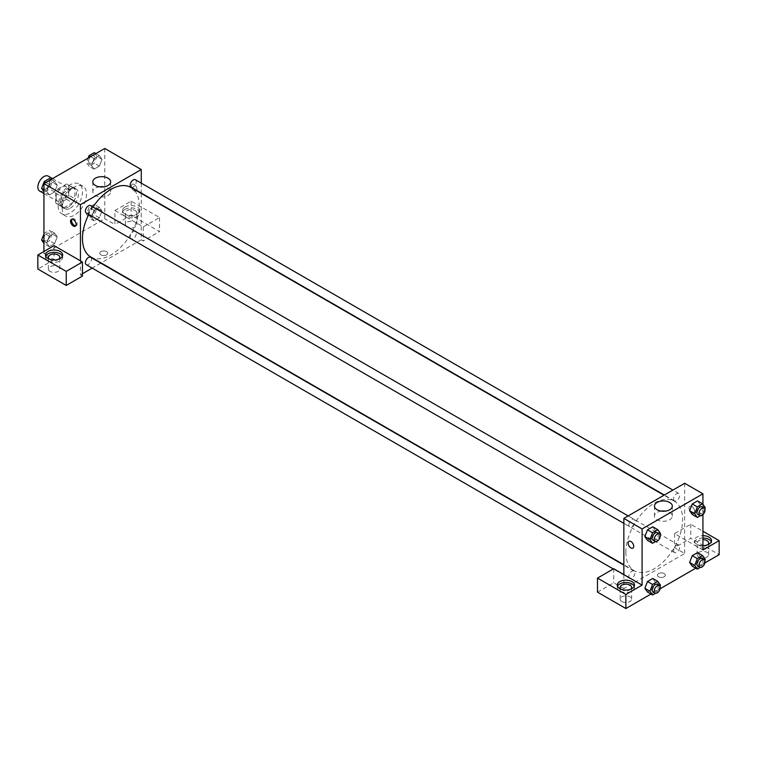 <?xml version="1.0" encoding="UTF-8"?>
<svg xmlns="http://www.w3.org/2000/svg" width="757" height="757" viewBox="0 0 757 757"><rect width="100%" height="100%" fill="white"/><g stroke="black" fill="none" stroke-linecap="round" stroke-linejoin="round"><path stroke-width="0.57" stroke-dasharray="3.79 2.84" d="M39.629 191.038A8.601 4.968 120 0 0 48.23 186.071A8.601 4.968 120 0 0 48.23 176.135M56.103 197.634A8.601 4.968 120 0 0 57.882 201.57A8.601 4.968 120 0 0 66.484 196.602A8.601 4.968 120 0 0 66.484 186.667A8.601 4.968 120 0 0 59.85 188.976A8.601 4.968 120 0 0 56.103 197.634M57.911 188.976L66.446 184.046A11.1 6.406 120 0 1 67.733 184.5A11.1 6.406 120 0 1 68.773 185.389L68.773 195.24A11.1 6.406 120 0 1 66.446 199.261L57.911 204.191A11.1 6.406 120 0 1 56.633 203.737A11.1 6.406 120 0 1 55.592 202.848L55.592 192.997A11.1 6.406 120 0 1 57.911 188.976L63.995 192.486L72.53 187.556L66.446 184.046M66.446 199.261L72.53 202.781L63.995 207.702L57.911 204.191M55.592 202.848L61.677 206.368L61.677 196.508L55.592 192.997M61.677 206.368A11.1 6.406 120 0 0 62.717 207.248A11.1 6.406 120 0 0 63.995 207.702M72.53 202.781A11.1 6.406 120 0 0 74.858 198.75L68.773 195.24M72.53 187.556A11.1 6.406 120 0 1 73.817 188.02A11.1 6.406 120 0 1 74.858 188.9L74.858 198.75M63.995 192.486A11.1 6.406 120 0 0 61.677 196.508M68.262 207.002A11.469 6.624 -60 0 1 62.528 207.569A11.469 6.624 -60 0 1 62.528 194.322A11.469 6.624 -60 0 1 73.997 187.698A11.469 6.624 -60 0 1 75.757 196.886A11.469 6.624 -60 0 1 68.262 207.002M70.297 208.166A11.469 6.624 120 0 0 77.782 198.06A11.469 6.624 120 0 0 76.031 188.871A11.469 6.624 120 0 0 67.193 191.937A11.469 6.624 120 0 0 62.178 203.482A11.469 6.624 120 0 0 64.553 208.733A11.469 6.624 120 0 0 70.297 208.166M74.858 188.9L68.773 185.389M58.128 205.828A17.203 9.936 120 0 0 61.686 213.701A17.203 9.936 120 0 0 78.898 203.765A17.203 9.936 120 0 0 78.898 183.904A17.203 9.936 120 0 0 65.641 188.512A17.203 9.936 120 0 0 58.128 205.828M62.178 208.166A17.203 9.936 120 0 0 65.745 216.048A17.203 9.936 120 0 0 82.948 206.112A17.203 9.936 120 0 0 82.948 186.241A17.203 9.936 120 0 0 69.691 190.849A17.203 9.936 120 0 0 62.178 208.166M43.934 234.083L44.256 233.241L49.527 230.204L52.157 233.951L57.229 236.875L54.599 243.659L49.328 246.706L46.697 242.959L49.328 236.165L54.599 233.128L57.229 236.875L54.589 243.659L49.328 246.706L46.688 242.969L49.337 236.165L54.599 233.128L57.239 236.865M43.934 189.666L46.697 191.256L49.328 184.471L54.599 181.434L57.229 185.181L54.599 191.966L49.328 195.003L46.697 191.256L49.337 184.471L54.599 181.434L57.239 185.172L54.589 191.966L49.328 195.003L46.688 191.266M102.006 211.023L99.366 217.817L94.095 220.855L91.465 217.108L94.095 210.323L99.366 207.276L102.006 211.023L99.366 207.286L94.095 210.323L91.455 217.108L94.105 220.845L99.366 217.817L102.006 211.023L96.934 208.099L94.303 214.893L89.033 217.931L86.393 214.184L89.033 207.39L94.303 204.352L96.934 208.099M104.759 148.467L104.759 218.707L43.934 253.822L43.934 251.485M94.303 152.659L96.934 156.406L102.006 159.33L99.366 166.114L94.095 169.161L91.465 165.414L94.095 158.62L99.366 155.582L102.006 159.33L99.366 166.114L94.095 169.161L91.455 165.423L94.105 158.62L99.366 155.582L102.006 159.32M134.169 184.462A3.946 2.28 -120 0 0 132.191 184.263A3.946 2.28 -120 0 0 132.191 188.815A3.946 2.28 -120 0 0 136.137 191.095A3.946 2.28 -120 0 0 136.743 187.935A3.946 2.28 -120 0 0 134.169 184.462A3.946 2.28 60 0 1 136.743 187.935A3.946 2.28 60 0 1 136.137 191.095A3.946 2.28 60 0 1 132.191 188.824A3.946 2.28 60 0 1 132.191 184.263A3.946 2.28 60 0 1 134.159 184.462M114.903 210.512L143.291 226.901L159.509 217.533L131.122 201.144L114.903 210.512L114.903 224.555L104.759 218.707M141.266 183.109L141.266 193.044M141.266 193.423L141.266 239.78L143.291 240.944L159.509 231.585L131.122 215.196L114.903 224.555M125.037 207.002A8.601 4.968 180 0 1 134.415 205.923A8.601 4.968 180 0 1 139.723 210.512A8.601 4.968 180 0 1 131.122 215.48A8.601 4.968 180 0 1 122.52 210.512A8.601 4.968 180 0 1 125.037 207.002M125.037 209.339A8.601 4.968 0 0 0 122.52 212.849A8.601 4.968 0 0 0 131.122 217.817A8.601 4.968 0 0 0 139.723 212.849A8.601 4.968 0 0 0 134.415 208.26A8.601 4.968 0 0 0 125.037 209.339M135.181 210.512A5.734 3.312 180 0 1 136.856 212.849A5.734 3.312 180 0 1 133.317 215.906A5.734 3.312 180 0 1 127.072 215.196A5.734 3.312 180 0 1 125.388 212.849A5.734 3.312 180 0 1 128.927 209.793A5.734 3.312 180 0 1 135.181 210.512M127.072 226.901A5.734 3.312 180 0 1 125.388 224.555A5.734 3.312 180 0 1 131.122 221.243A5.734 3.312 180 0 1 136.856 224.555A5.734 3.312 180 0 1 133.317 227.62A5.734 3.312 180 0 1 127.072 226.901M131.122 201.144L131.122 215.196M159.509 217.533L159.509 231.585M143.291 226.901L143.291 240.944M99.555 186.828A8.933 5.157 0 0 0 92.789 191.833A8.933 5.157 0 0 0 101.722 196.981A8.933 5.157 0 0 0 110.654 191.833A8.933 5.157 0 0 0 108.033 188.181A8.933 5.157 0 0 0 103.889 186.828M54.069 245.628L54.069 259.679L43.934 253.822M75.747 225.804A3.946 2.28 -120 0 0 76.325 225.624A3.946 2.28 -120 0 0 76.325 221.072A3.946 2.28 -120 0 0 72.388 218.792A3.946 2.28 -120 0 0 71.943 219.208M45.713 256.169A8.601 4.968 0 0 0 45.467 257.333A8.601 4.968 0 0 0 54.069 262.3A8.601 4.968 0 0 0 62.67 257.333A8.601 4.968 0 0 0 62.434 256.169M58.932 259.093A5.734 3.312 180 0 1 50.019 259.679A5.734 3.312 180 0 1 49.205 259.093M50.019 271.385A5.734 3.312 180 0 1 48.334 269.047A5.734 3.312 180 0 1 54.069 265.735A5.734 3.312 180 0 1 59.803 269.047A5.734 3.312 180 0 1 56.264 272.104A5.734 3.312 180 0 1 50.019 271.385M54.069 259.679L37.85 269.047M82.456 276.068L80.431 274.895L80.431 260.853M106.538 254.844A3.946 2.28 0 0 0 107.693 253.235A3.946 2.28 0 0 0 103.747 250.964A3.946 2.28 0 0 0 99.81 253.235A3.946 2.28 0 0 0 102.242 255.346A3.946 2.28 0 0 0 106.538 254.844A3.946 2.28 180 0 1 102.242 255.336A3.946 2.28 180 0 1 99.81 253.235A3.946 2.28 180 0 1 103.747 250.964A3.946 2.28 180 0 1 107.693 253.235A3.946 2.28 180 0 1 106.538 254.844M141.266 239.78L101.116 262.953M100.795 263.143L92.193 268.11M82.456 273.722L80.431 274.895M130.195 236.894A4.305 2.479 120 0 0 131.084 238.862A4.305 2.479 120 0 0 135.38 236.383A4.305 2.479 120 0 0 135.38 231.415A4.305 2.479 120 0 0 132.068 232.569A4.305 2.479 120 0 0 130.195 236.894M86.307 264.713A4.305 2.479 120 0 0 90.613 262.234A4.305 2.479 120 0 0 90.613 257.266M131.084 187.168A4.305 2.479 120 0 0 135.38 184.689A4.305 2.479 120 0 0 135.38 179.721M86.307 213.02A4.305 2.479 120 0 0 90.613 210.531A4.305 2.479 120 0 0 90.613 205.563M90.774 256.983A40.149 23.183 120 0 0 130.923 233.809A40.149 23.183 120 0 0 130.923 187.452M93.035 206.964A40.149 23.183 120 0 0 88.739 214.42M625.878 552.345A40.149 23.183 120 0 0 634.196 570.721A40.149 23.183 120 0 0 674.336 547.548A40.149 23.183 120 0 0 674.336 501.191A40.149 23.183 120 0 0 643.403 511.94A40.149 23.183 120 0 0 625.878 552.345M628.84 524.79A4.305 2.479 -60 0 1 630.713 520.456A4.305 2.479 -60 0 1 634.025 519.302A4.305 2.479 -60 0 1 634.924 521.27A4.305 2.479 -60 0 1 633.041 525.604A4.305 2.479 -60 0 1 629.729 526.758A4.305 2.479 -60 0 1 628.84 524.79M673.607 550.632A4.305 2.479 120 0 0 674.496 552.601A4.305 2.479 120 0 0 678.802 550.121A4.305 2.479 120 0 0 678.802 545.154A4.305 2.479 120 0 0 675.49 546.308A4.305 2.479 120 0 0 673.607 550.632M628.84 576.484A4.305 2.479 120 0 0 629.729 578.452A4.305 2.479 120 0 0 634.025 575.973A4.305 2.479 120 0 0 634.025 571.005A4.305 2.479 120 0 0 630.713 572.16A4.305 2.479 120 0 0 628.84 576.484M673.607 498.939A4.305 2.479 120 0 0 674.496 500.907A4.305 2.479 120 0 0 678.802 498.428A4.305 2.479 120 0 0 678.802 493.46A4.305 2.479 120 0 0 675.49 494.605A4.305 2.479 120 0 0 673.607 498.939M623.853 574.591L623.853 588.634L684.678 553.518L674.544 547.661L690.763 538.293L719.15 554.682M684.678 483.278L684.678 553.518M658.571 576.787A3.946 2.28 0 0 0 662.867 577.279A3.946 2.28 0 0 0 665.308 575.169A3.946 2.28 0 0 0 661.363 572.898A3.946 2.28 0 0 0 657.417 575.169A3.946 2.28 0 0 0 658.571 576.787A3.946 2.28 180 0 1 657.417 575.169A3.946 2.28 180 0 1 661.363 572.898A3.946 2.28 180 0 1 665.308 575.169A3.946 2.28 180 0 1 662.867 577.279A3.946 2.28 180 0 1 658.571 576.777M698.872 557.029A5.734 3.312 0 0 0 705.127 557.748A5.734 3.312 0 0 0 708.666 554.682A5.734 3.312 0 0 0 702.931 551.37A5.734 3.312 0 0 0 697.197 554.682A5.734 3.312 0 0 0 698.872 557.029M621.819 601.512A5.734 3.312 0 0 0 628.073 602.231A5.734 3.312 0 0 0 631.612 599.175A5.734 3.312 0 0 0 625.878 595.863A5.734 3.312 0 0 0 620.144 599.175A5.734 3.312 0 0 0 621.819 601.512M650.963 594.056L660.123 588.766M695.73 568.204L704.89 562.915M597.491 592.144L613.709 582.786L623.853 588.634M707.795 544.737A5.734 3.312 180 0 1 698.872 545.324A5.734 3.312 180 0 1 697.197 542.977A5.734 3.312 180 0 1 702.931 539.665M702.931 538.009A8.601 4.968 0 0 0 696.847 539.467A8.601 4.968 0 0 0 694.33 542.977A8.601 4.968 0 0 0 702.931 547.945A8.601 4.968 0 0 0 711.533 542.977A8.601 4.968 0 0 0 711.287 541.813M702.931 545.608A8.601 4.968 180 0 1 694.33 540.64A8.601 4.968 180 0 1 696.847 537.129A8.601 4.968 180 0 1 702.931 535.672M630.742 589.22A5.734 3.312 180 0 1 621.819 589.807A5.734 3.312 180 0 1 621.014 589.22M617.513 586.297A8.601 4.968 0 0 0 617.277 587.46A8.601 4.968 0 0 0 625.878 592.428A8.601 4.968 0 0 0 634.48 587.46A8.601 4.968 0 0 0 634.234 586.297M613.709 568.734L613.709 582.786M702.931 550.008L674.544 533.609L690.763 524.251L702.931 531.272M690.763 524.251L690.763 538.293M674.544 533.609L674.544 547.661M689.627 562.46L692.267 555.666M705.24 559.3L700.168 556.376L697.538 552.629L700.178 556.367M700.168 556.376L697.528 563.161L692.267 566.208L697.538 563.161L700.168 556.376M700.168 504.673L697.528 511.467L692.267 514.505L697.538 511.467L700.168 504.673L697.538 500.926L700.168 504.673L705.24 507.606M689.627 510.757L692.267 503.973M655.401 530.515L652.761 526.777L655.392 530.525L652.752 537.309L647.49 540.356L652.761 537.309L655.392 530.525L660.464 533.448M644.86 536.609L647.5 529.824M644.86 588.303L647.5 581.518M660.464 585.152L655.392 582.218L652.761 578.471L655.401 582.218M655.392 582.218L652.752 589.012L647.49 592.05L652.761 589.012L655.392 582.218M702.931 504.323L702.931 514.618M661.221 511.107A8.933 5.157 0 0 0 654.464 516.104A8.933 5.157 0 0 0 663.387 521.261A8.933 5.157 0 0 0 672.32 516.104A8.933 5.157 0 0 0 669.699 512.461A8.933 5.157 0 0 0 665.554 511.107M632.918 548.153L632.918 548.153A3.946 2.28 -120 0 0 632.918 543.592A3.946 2.28 -120 0 0 628.972 541.321L628.972 541.321M691.775 506.395A3.946 2.28 -120 0 0 689.807 506.196A3.946 2.28 -120 0 0 689.807 510.757A3.946 2.28 -120 0 0 693.743 513.028A3.946 2.28 -120 0 0 694.349 509.868A3.946 2.28 -120 0 0 691.775 506.395A3.946 2.28 60 0 1 694.349 509.868A3.946 2.28 60 0 1 693.743 513.028A3.946 2.28 60 0 1 689.807 510.757A3.946 2.28 60 0 1 689.807 506.196A3.946 2.28 60 0 1 691.775 506.395M660.009 534.631L657.833 540.243L655.543 541.558M653.045 540.214A4.305 2.479 120 0 0 657.35 537.735A4.305 2.479 120 0 0 657.35 532.767M657.833 540.243L652.761 537.309M704.776 508.789L702.6 514.391L700.31 515.716M697.822 514.372A4.305 2.479 120 0 0 702.118 511.883A4.305 2.479 120 0 0 702.118 506.916M702.6 514.391L697.538 511.467M660.009 586.334L657.833 591.936L655.543 593.261M653.045 591.917A4.305 2.479 120 0 0 657.35 589.429A4.305 2.479 120 0 0 657.35 584.47M657.833 591.936L652.761 589.012M704.776 560.483L702.6 566.094L700.31 567.409M697.822 566.066A4.305 2.479 120 0 0 702.118 563.587A4.305 2.479 120 0 0 702.118 558.619M702.6 566.094L697.538 563.161M49.527 178.501L52.157 182.248L49.527 189.042L44.256 192.079L43.934 191.616M43.849 187.045A4.305 2.479 120 0 0 44.739 189.013A4.305 2.479 120 0 0 49.044 186.534A4.305 2.479 120 0 0 49.044 181.566A4.305 2.479 120 0 0 45.732 182.721A4.305 2.479 120 0 0 43.849 187.045A4.305 2.479 120 0 0 44.729 189.004A4.305 2.479 120 0 0 49.025 186.525A4.305 2.479 120 0 0 49.025 181.557A4.305 2.479 120 0 0 45.713 182.711A4.305 2.479 120 0 0 43.84 187.036M57.229 185.181L52.157 182.248M54.599 191.966L49.527 189.042M49.328 195.003L44.256 192.079M49.328 184.471L45.865 182.465M54.599 181.434L51.126 179.428M96.934 156.406L94.303 163.19L89.033 166.237L86.393 162.49L88.105 158.081M88.626 161.203A4.305 2.479 120 0 0 89.515 163.171A4.305 2.479 120 0 0 93.811 160.683A4.305 2.479 120 0 0 93.811 155.715A4.305 2.479 120 0 0 90.499 156.869A4.305 2.479 120 0 0 88.626 161.203A4.305 2.479 120 0 0 89.496 163.162A4.305 2.479 120 0 0 93.802 160.673A4.305 2.479 120 0 0 93.802 155.705A4.305 2.479 120 0 0 90.48 156.86A4.305 2.479 120 0 0 88.607 161.194M99.366 166.114L94.303 163.19M94.095 169.161L89.033 166.237M91.465 165.414L86.393 162.49M94.095 158.62L90.632 156.623M99.366 155.582L95.902 153.576M52.157 233.951L49.527 240.735L44.256 243.782L43.934 243.319M43.849 238.748A4.305 2.479 120 0 0 44.739 240.717A4.305 2.479 120 0 0 49.044 238.228A4.305 2.479 120 0 0 49.044 233.26A4.305 2.479 120 0 0 45.732 234.415A4.305 2.479 120 0 0 43.849 238.748A4.305 2.479 120 0 0 44.729 240.707A4.305 2.479 120 0 0 49.025 238.218A4.305 2.479 120 0 0 49.025 233.26A4.305 2.479 120 0 0 45.713 234.405A4.305 2.479 120 0 0 43.84 238.739M54.599 243.659L49.527 240.735M49.328 246.706L44.256 243.782M46.697 242.959L43.934 241.36M49.328 236.165L44.256 233.241M54.599 233.128L49.527 230.204M88.626 212.897A4.305 2.479 120 0 0 89.515 214.865A4.305 2.479 120 0 0 93.811 212.386A4.305 2.479 120 0 0 93.811 207.418A4.305 2.479 120 0 0 90.499 208.572A4.305 2.479 120 0 0 88.626 212.897A4.305 2.479 120 0 0 89.496 214.856A4.305 2.479 120 0 0 93.802 212.376A4.305 2.479 120 0 0 93.802 207.409A4.305 2.479 120 0 0 90.48 208.563A4.305 2.479 120 0 0 88.607 212.887M99.366 217.817L94.303 214.893M94.095 220.855L89.033 217.931M91.465 217.108L86.393 214.184M94.095 210.323L89.033 207.39M99.366 207.276L94.303 204.352M43.934 193.518L57.882 201.57M52.536 178.614L66.484 186.667M76.031 188.871L73.997 187.698M64.553 208.733L62.528 207.569M73.817 188.02L67.733 184.5M62.717 207.248L56.633 203.737M82.948 186.241L78.898 183.904M65.745 216.048L61.686 213.701M122.52 210.512L122.52 212.849M139.723 210.512L139.723 212.849M136.856 224.555L136.856 212.849M125.388 224.555L125.388 212.849M92.789 181.831L92.789 191.833M110.654 181.831L110.654 191.833M75.303 226.22L76.325 225.624M71.366 219.388L72.388 218.792M45.467 254.995L45.467 257.333M62.67 254.995L62.67 257.333M59.803 269.047L59.803 257.333M48.334 269.047L48.334 257.333M674.336 501.191L663.993 495.22M634.196 570.721L623.853 564.75M623.853 523.361L629.729 526.758M628.149 515.914L634.025 519.302M678.802 545.154L135.38 231.415M674.496 552.601L131.084 238.862M634.025 571.005L623.853 565.129M629.729 578.452L613.302 568.971M678.802 493.46L672.926 490.063M674.496 500.907L664.315 495.031M708.666 554.682L708.666 542.977M697.197 554.682L697.197 542.977M694.33 540.64L694.33 542.977M711.533 540.64L711.533 542.977M631.612 599.175L631.612 587.46M620.144 599.175L620.144 587.46M617.277 585.123L617.277 587.46M634.48 585.123L634.48 587.46M654.464 506.102L654.464 516.104M672.32 506.102L672.32 516.104"/><path stroke-width="1.14" d="M52.536 178.614L48.23 176.135A8.601 4.968 120 0 0 41.607 178.434A8.601 4.968 120 0 0 37.85 187.093A8.601 4.968 120 0 0 39.629 191.038L43.934 193.518M43.934 251.485L43.934 183.582L104.759 148.467L141.266 169.54L141.266 183.109M108.033 178.179A8.933 5.157 180 0 1 110.654 181.831A8.933 5.157 180 0 1 101.722 186.979A8.933 5.157 180 0 1 92.789 181.831A8.933 5.157 180 0 1 98.306 177.062A8.933 5.157 180 0 1 108.033 178.179M80.431 260.853L54.069 245.628L37.85 254.995L66.237 271.385L82.456 262.017L80.431 260.853L80.431 204.655L43.934 183.582M80.431 204.655L141.266 169.54M103.889 186.828A8.933 5.157 0 0 0 99.555 186.828M73.334 226.021A3.946 2.28 60 0 1 70.761 222.549A3.946 2.28 60 0 1 71.366 219.388A3.946 2.28 60 0 1 75.303 221.659A3.946 2.28 60 0 1 75.303 226.22A3.946 2.28 60 0 1 73.334 226.021M71.943 219.208A3.946 2.28 -120 0 0 74.356 225.435A3.946 2.28 -120 0 0 75.747 225.804M47.984 251.485A8.601 4.968 180 0 1 57.362 250.406A8.601 4.968 180 0 1 62.67 254.995A8.601 4.968 180 0 1 54.069 259.963A8.601 4.968 180 0 1 45.467 254.995A8.601 4.968 180 0 1 47.984 251.485M62.434 256.169A8.601 4.968 0 0 0 56.397 252.554A8.601 4.968 0 0 0 47.984 253.822A8.601 4.968 0 0 0 45.713 256.169M49.205 259.093A5.734 3.312 180 0 1 48.334 257.333A5.734 3.312 180 0 1 51.873 254.276A5.734 3.312 180 0 1 58.128 254.995A5.734 3.312 180 0 1 59.803 257.333A5.734 3.312 180 0 1 58.932 259.093M37.85 254.995L37.85 269.047L66.237 285.436L82.456 276.068L82.456 262.017M66.237 271.385L66.237 285.436M92.193 268.11L82.456 273.722M623.853 565.129L90.613 257.266A4.305 2.479 120 0 0 87.301 258.411A4.305 2.479 120 0 0 85.418 262.745A4.305 2.479 120 0 0 86.307 264.713L613.302 568.971M672.926 490.063L135.38 179.721A4.305 2.479 120 0 0 132.068 180.866A4.305 2.479 120 0 0 130.195 185.2A4.305 2.479 120 0 0 131.084 187.168L664.315 495.031M628.149 515.914L90.613 205.563A4.305 2.479 120 0 0 87.301 206.718A4.305 2.479 120 0 0 85.418 211.052A4.305 2.479 120 0 0 86.307 213.02L623.853 523.361M88.739 214.42A40.149 23.183 120 0 0 82.456 238.606A40.149 23.183 120 0 0 90.774 256.983L623.853 564.75M663.993 495.22L130.923 187.452A40.149 23.183 120 0 0 93.035 206.964M623.853 574.591L613.709 568.734L597.491 578.102L625.878 594.491L642.097 585.123L623.853 574.591L623.853 518.394L684.678 483.278L702.931 493.81L702.931 504.323M597.491 578.102L597.491 592.144L625.878 608.533L650.963 594.056M660.123 588.766L695.73 568.204M704.89 562.915L719.15 554.682L719.15 540.64L702.931 550.008L702.931 514.618M702.931 539.665A5.734 3.312 180 0 1 706.981 540.64A5.734 3.312 180 0 1 708.666 542.977A5.734 3.312 180 0 1 707.795 544.737M711.287 541.813A8.601 4.968 0 0 0 702.931 538.009M702.931 535.672A8.601 4.968 180 0 1 711.533 540.64A8.601 4.968 180 0 1 702.931 545.608M621.014 589.22A5.734 3.312 180 0 1 620.144 587.46A5.734 3.312 180 0 1 625.878 584.158A5.734 3.312 180 0 1 631.612 587.46A5.734 3.312 180 0 1 630.742 589.22M634.234 586.297A8.601 4.968 0 0 0 628.206 582.682A8.601 4.968 0 0 0 619.794 583.95A8.601 4.968 0 0 0 617.513 586.297M619.794 581.613A8.601 4.968 180 0 1 629.171 580.534A8.601 4.968 180 0 1 634.48 585.123A8.601 4.968 180 0 1 625.878 590.091A8.601 4.968 180 0 1 617.277 585.123A8.601 4.968 180 0 1 619.794 581.613M625.878 594.491L625.878 608.533M702.931 531.272L719.15 540.64M697.329 558.59L692.267 555.666L697.538 552.629L692.267 555.666L689.627 562.46L692.267 566.208L689.627 562.46L694.699 565.384L697.329 558.59L702.6 555.553L705.24 559.3L704.776 560.483M700.31 515.716L697.329 517.438L692.267 514.505L689.627 510.767M697.329 517.438L694.699 513.691L697.329 506.897L692.267 503.973L697.538 500.926L692.267 503.973L689.627 510.757L692.267 514.505M655.543 541.558L652.562 543.28L647.49 540.356L644.85 536.618L647.49 529.815L652.761 526.777L647.49 529.815L652.562 532.748L657.833 529.701L660.464 533.448L660.009 534.631M655.543 593.261L652.562 594.983L649.932 591.236L652.562 584.442L647.49 581.518L652.761 578.471L647.49 581.518L644.86 588.303L647.49 592.05L644.85 588.312M642.097 585.123L642.097 528.935L702.931 493.81M669.699 502.459A8.933 5.157 180 0 1 672.32 506.102A8.933 5.157 180 0 1 663.387 511.259A8.933 5.157 180 0 1 654.464 506.102A8.933 5.157 180 0 1 659.972 501.342A8.933 5.157 180 0 1 669.699 502.459M642.097 528.935L623.853 518.394M665.554 511.107A8.933 5.157 0 0 0 661.221 511.107M628.972 541.321A3.946 2.28 -120 0 0 628.376 544.482A3.946 2.28 -120 0 0 630.95 547.954A3.946 2.28 60 0 1 628.367 544.482A3.946 2.28 60 0 1 628.972 541.321A3.946 2.28 60 0 1 632.918 543.592A3.946 2.28 60 0 1 632.918 548.153A3.946 2.28 60 0 1 630.95 547.954A3.946 2.28 -120 0 0 632.918 548.153M652.562 543.28L649.932 539.533L652.562 532.748M659.375 533.94L657.35 532.767A4.305 2.479 120 0 0 654.029 533.922A4.305 2.479 120 0 0 652.156 538.246A4.305 2.479 120 0 0 653.045 540.214L655.07 541.387A4.305 2.479 120 0 0 659.375 538.908A4.305 2.479 120 0 0 659.375 533.94A4.305 2.479 120 0 0 656.064 535.095A4.305 2.479 120 0 0 654.18 539.419A4.305 2.479 120 0 0 655.07 541.387M647.49 540.356L644.86 536.609L649.932 539.533M657.833 529.701L652.761 526.777M697.329 506.897L702.6 503.859L705.24 507.606L704.776 508.789M704.142 508.089L702.118 506.916A4.305 2.479 120 0 0 698.806 508.07A4.305 2.479 120 0 0 696.923 512.404A4.305 2.479 120 0 0 697.822 514.372L699.846 515.536A4.305 2.479 120 0 0 704.142 513.057A4.305 2.479 120 0 0 704.142 508.089A4.305 2.479 120 0 0 700.831 509.243A4.305 2.479 120 0 0 698.957 513.568A4.305 2.479 120 0 0 699.846 515.536M694.699 513.691L689.627 510.757M702.6 503.859L697.538 500.926M652.562 584.442L657.833 581.404L660.464 585.152L660.009 586.334M659.375 585.634L657.35 584.47A4.305 2.479 120 0 0 654.029 585.615A4.305 2.479 120 0 0 652.156 589.949A4.305 2.479 120 0 0 653.045 591.917L655.07 593.091A4.305 2.479 120 0 0 659.375 590.602A4.305 2.479 120 0 0 659.375 585.634A4.305 2.479 120 0 0 656.064 586.789A4.305 2.479 120 0 0 654.18 591.113A4.305 2.479 120 0 0 655.07 593.091M652.562 594.983L647.49 592.05M649.932 591.236L644.86 588.303M657.833 581.404L652.761 578.471M700.31 567.409L697.329 569.132L694.699 565.384M704.142 559.792L702.118 558.619A4.305 2.479 120 0 0 698.806 559.773A4.305 2.479 120 0 0 696.923 564.097A4.305 2.479 120 0 0 697.822 566.066L699.846 567.239A4.305 2.479 120 0 0 704.142 564.75A4.305 2.479 120 0 0 704.142 559.792A4.305 2.479 120 0 0 700.831 560.937A4.305 2.479 120 0 0 698.957 565.271A4.305 2.479 120 0 0 699.846 567.239M697.329 569.132L692.267 566.208M702.6 555.553L697.538 552.629M43.934 191.616L41.626 188.332L44.256 181.548L49.527 178.501L51.126 179.428M43.934 189.666L41.626 188.332M45.865 182.465L44.256 181.548M88.105 158.081L89.033 155.696L94.303 152.659L95.902 153.576M90.632 156.623L89.033 155.696M43.934 243.319L41.626 240.035L43.934 234.083M43.934 241.36L41.626 240.035"/></g></svg>
